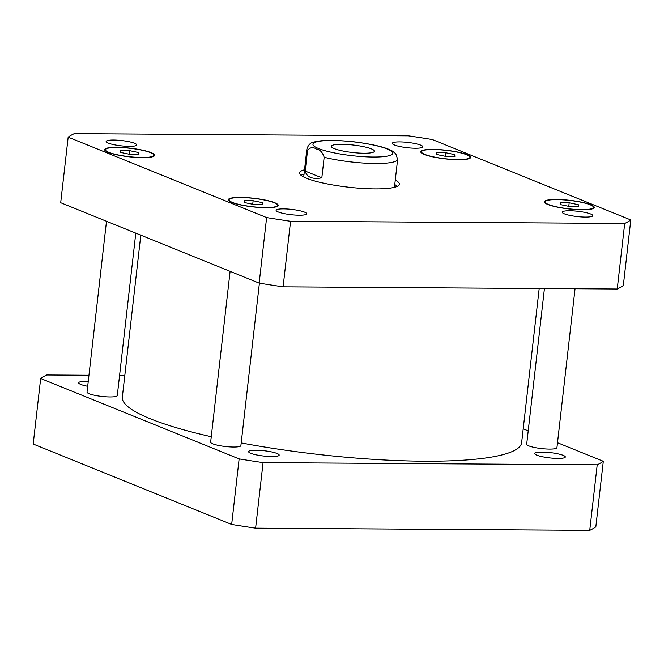 <?xml version="1.0" encoding="UTF-8"?>
<svg xmlns="http://www.w3.org/2000/svg" width="664" height="664" viewBox="0 0 664 664"><rect width="100%" height="100%" fill="white"/><g stroke="black" fill="none" stroke-linecap="round" stroke-linejoin="round"><path stroke-width="1" d="M371.408 148.894A21.688 3.752 -173.5 0 1 374.43 151.226A21.688 3.752 -173.5 0 1 352.451 152.496A21.688 3.752 -173.5 0 1 331.328 146.312A21.688 3.752 -173.5 0 1 347.372 144.511A21.688 3.752 -173.5 0 1 371.408 148.894M305.183 171.08L307.532 150.52C310.088 147.25 313.051 146.769 316.396 149.093C319.957 149.566 322.546 152.297 324.165 157.268L321.824 177.819L305.183 171.08C305.921 174.126 307.714 176.242 310.569 177.412C313.449 178.566 317.201 178.699 321.824 177.819M301.016 175.304A50.232 8.682 -173.5 0 1 304.012 174.267M394.756 184.609A50.232 8.682 -173.5 0 1 397.437 186.293M395.263 180.135A50.232 8.682 -173.5 0 1 399.396 184.252A50.232 8.682 -173.5 0 1 362.229 188.418A50.232 8.682 -173.5 0 1 306.56 178.284A50.232 8.682 -173.5 0 1 299.572 172.872A50.232 8.682 -173.5 0 1 304.519 169.801M259.4 283.163L240.891 445.619A15.222 2.631 -173.5 0 1 225.469 446.515A15.222 2.631 -173.5 0 1 210.637 442.174L230.101 271.352M135.788 233.139L117.287 395.545A15.222 2.631 -173.5 0 1 101.866 396.433A15.222 2.631 -173.5 0 1 87.034 392.1L106.497 221.27M575.049 288.74L556.938 447.685A15.222 2.631 -173.5 0 1 541.517 448.574A15.222 2.631 -173.5 0 1 526.685 444.241L544.43 288.541M590.669 214.007A15.38 2.656 -173.5 0 1 592.811 215.667A15.38 2.656 -173.5 0 1 577.224 216.564A15.38 2.656 -173.5 0 1 562.242 212.181A15.38 2.656 -173.5 0 1 573.621 210.911A15.38 2.656 -173.5 0 1 590.669 214.007M304.535 212.14A15.38 2.656 -173.5 0 1 306.677 213.8A15.38 2.656 -173.5 0 1 291.089 214.696A15.38 2.656 -173.5 0 1 276.108 210.314A15.38 2.656 -173.5 0 1 287.487 209.035A15.38 2.656 -173.5 0 1 304.535 212.14M134.584 143.283A15.38 2.656 -173.5 0 1 136.726 144.943A15.38 2.656 -173.5 0 1 121.138 145.839A15.38 2.656 -173.5 0 1 106.149 141.457A15.38 2.656 -173.5 0 1 117.536 140.179A15.38 2.656 -173.5 0 1 134.584 143.283M420.719 145.159A15.38 2.656 -173.5 0 1 422.86 146.81A15.38 2.656 -173.5 0 1 407.273 147.715A15.38 2.656 -173.5 0 1 392.283 143.324A15.38 2.656 -173.5 0 1 403.671 142.054A15.38 2.656 -173.5 0 1 420.719 145.159M129.53 150.645L138.668 152.554L138.793 154.397L129.787 154.338L120.649 152.429L120.516 150.587L129.53 150.645L129.123 154.197M138.668 152.554L138.461 154.397M445.577 152.712L454.716 154.612L454.848 156.463L445.834 156.405L436.696 154.496L436.563 152.654L445.577 152.712L445.171 156.264M454.716 154.612L454.508 156.463M569.181 202.786L578.319 204.695L578.452 206.537L569.438 206.479L560.3 204.578L560.167 202.727L569.181 202.786L568.774 206.346M578.319 204.695L578.112 206.537M253.133 200.719L262.272 202.628L262.404 204.479L253.391 204.412L244.252 202.512L244.12 200.661L253.133 200.719L252.727 204.28M262.272 202.628L262.064 204.47M150.462 152.629A24.352 4.208 6.5 0 0 123.479 147.715A24.352 4.208 6.5 0 0 105.46 149.732A24.352 4.208 6.5 0 0 129.181 156.671A24.352 4.208 6.5 0 0 153.857 155.251A24.352 4.208 6.5 0 0 150.462 152.629M151.118 152.629A25.116 4.341 -173.5 0 1 154.612 155.334A25.116 4.341 -173.5 0 1 129.165 156.804A25.116 4.341 -173.5 0 1 104.704 149.649A25.116 4.341 -173.5 0 1 123.28 147.566A25.116 4.341 -173.5 0 1 151.118 152.629M466.51 154.695A24.352 4.208 6.5 0 0 439.526 149.782A24.352 4.208 6.5 0 0 421.507 151.799A24.352 4.208 6.5 0 0 445.229 158.737A24.352 4.208 6.5 0 0 469.904 157.318A24.352 4.208 6.5 0 0 466.51 154.695M467.166 154.695A25.116 4.341 -173.5 0 1 470.66 157.401A25.116 4.341 -173.5 0 1 445.212 158.87A25.116 4.341 -173.5 0 1 420.752 151.716A25.116 4.341 -173.5 0 1 439.336 149.632A25.116 4.341 -173.5 0 1 467.166 154.695M590.122 204.769A24.352 4.208 6.5 0 0 563.13 199.856A24.352 4.208 6.5 0 0 545.111 201.873A24.352 4.208 6.5 0 0 568.832 208.82A24.352 4.208 6.5 0 0 593.508 207.392A24.352 4.208 6.5 0 0 590.122 204.769M590.769 204.778A25.116 4.341 -173.5 0 1 594.263 207.475A25.116 4.341 -173.5 0 1 568.816 208.944A25.116 4.341 -173.5 0 1 544.356 201.79A25.116 4.341 -173.5 0 1 562.939 199.706A25.116 4.341 -173.5 0 1 590.769 204.778M274.066 202.703A24.352 4.208 6.5 0 0 247.083 197.789A24.352 4.208 6.5 0 0 229.063 199.814A24.352 4.208 6.5 0 0 252.785 206.753A24.352 4.208 6.5 0 0 277.461 205.325A24.352 4.208 6.5 0 0 274.066 202.703M274.722 202.711A25.116 4.341 -173.5 0 1 278.216 205.408A25.116 4.341 -173.5 0 1 252.768 206.877A25.116 4.341 -173.5 0 1 228.308 199.723A25.116 4.341 -173.5 0 1 246.892 197.64A25.116 4.341 -173.5 0 1 274.722 202.711M266.629 217.576A289.222 49.991 6.5 0 0 290.566 221.286L624.699 223.469A289.222 49.991 6.5 0 0 630.8 219.958L432.339 139.548A289.222 49.991 6.5 0 0 408.393 135.838L74.26 133.655A289.222 49.991 6.5 0 0 68.168 137.166L266.629 217.576L259.159 283.121L60.698 202.719L68.168 137.166M630.8 219.958L623.33 285.503A289.222 49.991 -173.5 0 1 617.238 289.014L283.105 286.831A289.222 49.991 -173.5 0 1 259.159 283.121M283.105 286.831L290.566 221.286M617.238 289.014L624.699 223.469M536.885 455.172A15.38 2.656 -173.5 0 1 534.744 453.512A15.38 2.656 -173.5 0 1 546.132 452.234A15.38 2.656 -173.5 0 1 563.172 455.338A15.38 2.656 -173.5 0 1 565.313 456.998A15.38 2.656 -173.5 0 1 553.934 458.276A15.38 2.656 -173.5 0 1 536.885 455.172M87.698 386.282A15.38 2.656 -173.5 0 1 80.8 384.439A15.38 2.656 -173.5 0 1 78.659 382.788A15.38 2.656 -173.5 0 1 88.254 381.418M250.751 453.296A15.38 2.656 -173.5 0 1 248.61 451.644A15.38 2.656 -173.5 0 1 259.998 450.366A15.38 2.656 -173.5 0 1 277.037 453.471A15.38 2.656 -173.5 0 1 279.179 455.122A15.38 2.656 -173.5 0 1 267.799 456.4A15.38 2.656 -173.5 0 1 250.751 453.296M40.67 378.497L33.2 444.042L231.661 524.452A289.222 49.991 6.5 0 0 255.607 528.162L589.74 530.345A289.222 49.991 6.5 0 0 595.832 526.834L603.302 461.281A289.222 49.991 -173.5 0 1 597.21 464.8L263.077 462.617A289.222 49.991 -173.5 0 1 239.131 458.907L40.67 378.497A289.222 49.991 -173.5 0 1 46.762 374.986L88.951 375.26M523.199 428.836L528.212 430.861M557.503 442.73L603.302 461.281M119.57 375.459L124.807 375.492M140.801 235.164L122.342 397.147A200.935 34.727 6.5 0 0 150.305 418.768A200.935 34.727 6.5 0 0 211.26 436.738M241.198 442.921A200.935 34.727 6.5 0 0 521.63 442.639L539.193 288.508M263.077 462.617L255.607 528.162M239.131 458.907L231.661 524.452M597.21 464.8L589.74 530.345M392.241 151.948A40.189 6.947 6.5 0 0 339.096 140.685A40.189 6.947 6.5 0 0 318.537 148.545A40.189 6.947 6.5 0 0 366.661 156.853A40.189 6.947 6.5 0 0 392.241 151.948M324.165 157.268A45.667 7.893 6.5 0 0 371.666 163.452A45.667 7.893 6.5 0 0 397.636 159.302L395.752 153.691L392.167 150.935C385.718 147.308 373.118 144.287 354.377 141.864C334.971 139.838 321.55 139.897 314.122 142.03C310.76 142.411 308.353 144.727 306.892 148.96A45.667 7.893 6.5 0 0 307.532 150.52M394.449 187.323L397.636 159.302M303.697 176.989L306.892 148.96M153.733 156.306L153.857 155.251M105.335 150.786L105.46 149.732M469.78 158.364L469.904 157.318M421.383 152.853L421.507 151.799M593.384 208.446L593.508 207.392M544.986 202.927L545.111 201.873M277.336 206.38L277.461 205.325M228.939 200.868L229.063 199.814"/></g></svg>
